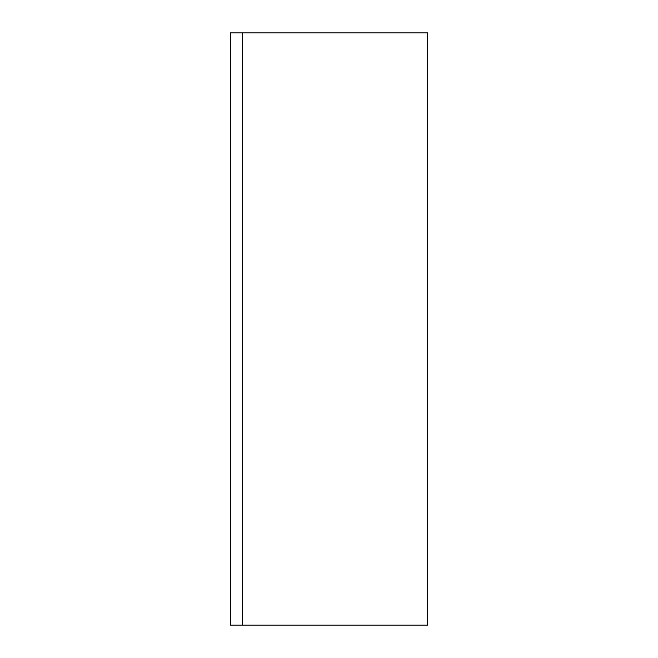 <?xml version="1.0" encoding="UTF-8"?>
<svg xmlns="http://www.w3.org/2000/svg" width="658" height="658" viewBox="0 0 658 658"><rect width="100%" height="100%" fill="white"/><g stroke="black" fill="none" stroke-linecap="round" stroke-linejoin="round"><path stroke-width="0.99" d="M242.637 625.1L230.3 625.1L230.3 32.9L242.637 32.9L242.637 625.1L427.7 625.1L427.7 32.9L242.637 32.9"/></g></svg>
